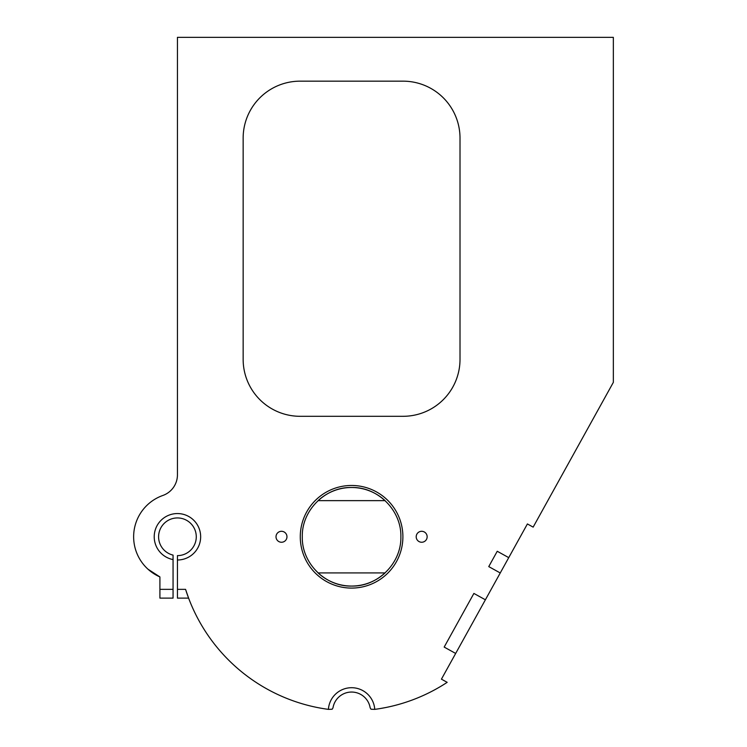 <?xml version="1.0" encoding="UTF-8"?>
<svg xmlns="http://www.w3.org/2000/svg" width="747" height="747" viewBox="0 0 747 747"><rect width="100%" height="100%" fill="white"/><g stroke="black" fill="none" stroke-linecap="round" stroke-linejoin="round"><path stroke-width="1.12" d="M159.914 580.587L159.914 576.927A43.812 43.812 0 0 1 162.837 495.476A21.906 21.906 0 0 0 177.441 474.821L177.441 37.35L613.343 37.35L613.343 382.352L533.153 527.13L527.401 523.946L500.247 572.968L488.753 566.599L497.241 551.267L508.735 557.635M300.107 81.162L403.053 81.162A56.949 56.949 0 0 1 460.012 138.111L460.012 359.354A56.949 56.949 0 0 1 403.053 416.303L300.107 416.303A56.949 56.949 0 0 1 243.148 359.354L243.148 138.111A56.949 56.949 0 0 1 300.107 81.162M552.014 493.076C546.318 503.347 546.318 503.347 552.014 493.076M485.391 599.794L455.67 653.448L444.176 647.079L473.887 593.426L485.391 599.794L500.247 572.968M374.751 709.37A23.222 23.222 0 0 0 351.585 687.707A23.222 23.222 0 0 0 328.409 709.37L332.154 709.23L332.994 707.839A18.834 18.834 0 0 1 370.167 707.839L371.016 709.23L374.751 709.37A174.144 174.144 0 0 0 447.182 682.338L441.43 679.154L455.67 653.448M375.125 709.323L377.534 708.978M380.102 708.567L386.255 707.437M386.124 707.465L389.178 706.811M390.634 706.485L391.316 706.326M380.568 708.492L378.262 708.866M376.058 709.192L375.368 709.286M400.868 536.776C401.55 563.117 377.917 586.74 351.585 586.068C325.244 586.74 301.62 563.117 302.292 536.776C301.62 510.444 325.244 486.811 351.585 487.492C377.917 486.811 401.55 510.444 400.868 536.776M385.088 572.921A49.283 49.283 0 0 1 318.073 572.921L385.088 572.921M318.073 500.639A49.283 49.283 0 0 1 385.088 500.639L318.073 500.639M300.275 536.776A51.31 51.31 0 0 0 351.585 588.085A51.31 51.31 0 0 0 402.894 536.776A51.31 51.31 0 0 0 351.585 485.466A51.31 51.31 0 0 0 300.275 536.776M276.11 535.748A5.472 5.472 0 0 0 280.452 542.154A5.472 5.472 0 0 0 286.867 537.812A5.472 5.472 0 0 0 282.515 531.397A5.472 5.472 0 0 0 276.11 535.748M416.294 535.748A5.472 5.472 0 0 0 420.645 542.154A5.472 5.472 0 0 0 427.051 537.812A5.472 5.472 0 0 0 422.709 531.397A5.472 5.472 0 0 0 416.294 535.748M316.523 707.353L317.064 707.465M319.464 707.932L320.127 708.063M320.491 708.128L319.511 707.941M150.016 570.951L159.914 576.927L147.953 569.177M144.143 565.255L144.974 566.198M185.564 589.355A174.144 174.144 0 0 0 188.599 598.114L185.564 589.355L177.441 589.355L177.441 559.998A23.222 23.222 0 0 0 198.244 526.467A23.222 23.222 0 0 0 158.952 522.723A23.222 23.222 0 0 0 173.061 559.578L173.061 598.114L159.914 598.114L159.914 576.927M173.061 589.355L159.914 589.355M328.409 709.37A174.144 174.144 0 0 1 188.599 598.114L177.441 598.114L177.441 589.355M173.061 559.578L173.061 555.105A18.834 18.834 0 0 1 162.79 524.936A18.834 18.834 0 0 1 194.435 528.661A18.834 18.834 0 0 1 177.441 555.619L177.441 559.998"/></g></svg>
